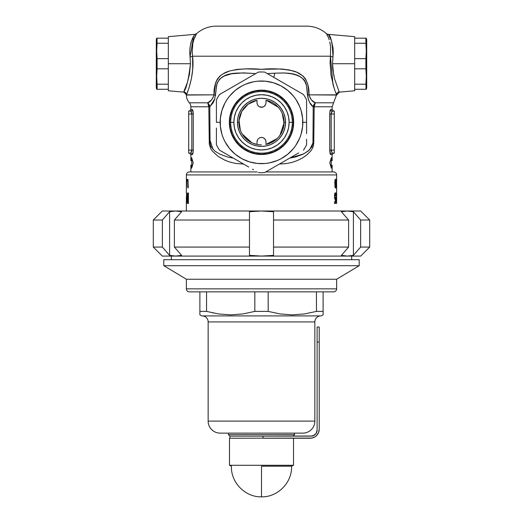 <?xml version="1.0" encoding="UTF-8"?>
<svg xmlns="http://www.w3.org/2000/svg" width="523" height="523" viewBox="0 0 523 523"><rect width="100%" height="100%" fill="white"/><g stroke="black" fill="none" stroke-linecap="round" stroke-linejoin="round"><path stroke-width="0.78" d="M252.766 143.119L256.989 144.42A22.541 22.541 0 0 1 238.959 122.336L237.455 122.336A24.045 24.045 0 0 1 261.5 98.285A24.045 24.045 0 0 1 285.545 122.336L284.041 122.336A22.541 22.541 0 0 0 266.011 100.246L265.939 103.58L264.932 105.718L265.403 105.058L263.54 106.816L264.932 105.718L263.54 106.816L261.5 107.307L262.585 107.169L259.46 106.816L260.408 107.169L258.682 106.319L257.597 105.058L258.068 105.718L257.061 103.58L256.989 100.246A22.541 22.541 0 0 0 261.5 144.878A22.541 22.541 0 0 1 256.989 100.246L248.098 104.214L241.789 111.399L239.037 120.46L240.332 130.09L241.188 132.11M266.011 102.796L266.011 100.246A22.541 22.541 0 0 1 266.011 144.42L277.157 138.556M278.635 136.98L279.988 135.235L284.035 122.944L282.25 113.524M278.269 107.267L266.377 100.324M188.117 90.407L186.463 94.846L213.985 94.846A6.014 0.451 -174.7 0 1 215.522 95.127L216.502 85.811C220.059 71.834 235.978 72.821 248.255 73.194L255.78 73.573L243.319 72.887L231.512 73.789L224.027 76.11L219.464 79.254L217.019 83.32L214.652 99.403L213.201 102.698L209.795 106.777A6.014 5.184 50.9 0 0 209.788 106.77A6.014 5.184 -129.1 0 1 209.795 106.777L208.808 106.77L209.788 106.77A6.014 5.184 50.9 0 0 207.683 102.796L211.214 100.246L212.861 98.069L213.985 94.846L186.358 95.055A12.022 12.022 0 0 0 189.365 102.796A6.014 6.014 0 0 1 190.862 106.77L190.862 109.536L192.595 109.882L193.262 114.047L193.242 151.003L192.595 154.278L190.862 154.625L190.862 160.659L191.653 160.659L191.653 157.652L193.209 162.915L191.653 168.171L191.653 165.163L190.862 165.163L190.862 171.93L190.862 165.163L192.438 165.163L191.653 165.163L191.653 168.171L193.209 162.915L191.653 157.652L191.653 160.659L192.438 160.659L190.862 160.659L190.862 154.625L192.595 154.278M313.911 104.626L315.317 102.796L314.192 106.77L313.212 106.77L313.911 104.626M186.358 183.311L186.358 182.246L186.358 183.311M193.216 36.924L194.791 34.459M193.772 39.787L196.589 33.609A30.059 30.059 0 0 1 216.411 26.15A30.059 30.059 0 0 0 196.589 33.609L195.641 35.218L196.589 33.609L194.87 34.348L168.321 36.669L168.321 63.721L190.457 63.721L189.751 52.248L189.96 47.946L191.529 40.755L193.196 36.963M215.463 95.729L215.522 95.127A6.014 0.451 5.3 0 0 213.985 94.846L215.698 82.536L217.405 78.986L219.869 76.129L222.824 73.946L229.61 70.991L237.082 69.389L245.026 68.879L261.297 69.33L281.655 68.984L289.448 69.99L296.718 72.194L303.046 76.051L305.543 78.908L307.799 84.438L309.015 94.846L336.642 95.055L339.388 92.113L338.773 90.76L339.277 91.878A3.007 2.975 -22.5 0 0 336.537 94.846L334.883 90.401M339.388 92.113L354.679 90.773L354.679 63.721L332.543 63.721L332.785 68.944L334.459 78.509L338.78 90.767M249.916 141.674L251.805 142.687L242.221 134.012L244.856 137.536L249.916 141.674M241.43 132.594L241.678 133.071M239.155 119.355L239.233 125.866L240.332 130.09M240.881 113.223L239.534 117.25M242.94 109.542L241.325 112.275M245.705 106.254L244.437 107.601M314.192 106.77L313.205 106.777A6.014 5.184 129.1 0 1 313.212 106.77L332.138 106.77L332.138 109.536L332.138 106.77L313.205 106.777L312.963 142.949L309.544 149.918L303.765 153.854L289.703 158.116L295.305 157.031L302.895 154.285L307.929 151.265L312.015 146.793L312.957 143.348L313.205 106.777L309.779 102.665L308.341 99.39L306.301 84.543L304.961 81.098L303.543 79.261L299.96 76.606L295.861 74.887L291.468 73.789L284.473 72.952L274.745 73.194L273.836 77.397L274.745 73.194L267.214 73.573L274.745 73.194C286.944 72.808 302.98 71.841 306.498 85.811L307.478 95.127A6.014 0.451 174.7 0 1 309.015 94.846L310.132 98.056L311.767 100.233L315.317 102.796L333.635 102.796L315.317 102.796A6.014 5.184 -50.9 0 0 313.212 106.77A6.014 5.184 -50.9 0 0 313.205 106.777C310.512 105.156 308.603 101.279 307.478 95.127A6.014 0.451 -5.3 0 1 309.015 94.846C310.538 99.39 312.636 102.044 315.317 102.796A6.014 4.485 90 0 0 314.192 106.77L313.761 143.263L313.388 145.884L312.27 148.689L310.714 151.062L306.896 154.9L302.438 158.005L297.502 160.489L292.122 162.378L286.31 163.588L279.445 164.032M333.635 171.93A3.007 3.007 0 0 1 336.642 174.937L336.642 181.383L336.642 174.937L186.358 174.937A3.007 3.007 0 0 1 189.365 171.93L257.231 171.93L189.365 171.93A3.007 3.007 0 0 0 186.358 174.937L186.358 181.383L186.358 174.937L336.642 174.937A3.007 3.007 0 0 0 333.635 171.93L265.769 171.93L333.635 171.93M332.138 165.163L332.138 171.93L332.138 165.163L331.347 165.163L331.347 168.171L329.791 162.915L331.347 157.652L331.347 160.659L332.138 160.659L332.138 154.625L332.138 160.659L330.562 160.659L331.347 160.659L331.347 157.652L329.791 162.915L331.347 168.171L331.347 165.163L330.562 165.163L332.138 165.163M331.7 111.543L331.19 114.047L334.295 114.047L334.295 153.121L334.295 150.114L331.19 150.114L334.295 150.114L334.295 114.047L331.19 114.047L331.19 150.114L332.242 153.121L334.295 153.121L332.242 153.121A1.504 1.471 -90 0 0 330.765 154.625L332.138 154.625L330.765 154.625C330.19 154.383 329.843 152.879 329.738 150.114L329.83 112.321L330.765 109.536L332.138 109.536L333.635 111.039M330.588 154.54L329.738 150.114L329.738 114.047C329.843 111.288 330.19 109.784 330.765 109.536A1.504 1.471 -90 0 0 332.242 111.039L334.295 111.039L332.013 111.131M243.555 164.032L236.272 163.529L230.558 162.287L225.178 160.352L218.026 156.357L212.096 150.814L210.592 148.421L209.285 144.034L208.808 106.77L190.862 106.77A6.014 6.014 0 0 0 189.365 102.796L207.683 102.796A6.014 4.485 -90 0 1 208.808 106.77L190.862 106.77L190.862 109.536L192.235 109.536L190.862 109.536L189.365 111.039M306.589 26.15A30.059 30.059 0 0 1 326.411 33.609L326.666 34.021L326.411 33.609A30.059 30.059 0 0 0 306.589 26.15L216.411 26.15M327.352 35.218L326.666 34.021M192.797 43.945L192.235 51.424L192.542 56.209L330.458 56.209L330.601 47.031L329.823 42.03M330.052 43.115L330.203 43.945M192.948 43.121L193.765 39.813M186.358 184.606L186.358 192.967L186.358 184.606M186.365 196.57L186.358 211.004L186.358 196.57M336.642 203.486L336.642 184.606L336.642 203.486M336.609 181.383L336.603 188.077L336.609 181.383M336.642 183.959L336.603 188.077L336.642 183.959M190.117 83.981L190.248 83.497M334.87 90.368L332.752 83.497L334.243 88.518L331.052 75.632L330.072 62.76L330.458 56.209L192.542 56.209L192.719 69.337L191.398 78.607L189.431 86.367M186.463 94.846A3.007 2.975 22.5 0 0 183.723 91.878L187.358 82.595L189.535 73.926L190.457 63.721L190.045 56.909A3.007 0.732 173.8 0 0 192.542 56.209C194.902 73.736 187.424 92.839 186.463 94.846L183.723 91.878A3.007 2.975 -157.5 0 1 186.463 94.846L187.554 91.983M186.541 192.967L186.554 203.486M186.463 179.441L186.502 181.383L186.861 181.383L186.469 188.077L186.417 182.246M187.855 179.441L188.306 186.999L187.855 187.862L187.855 179.441L187.855 187.862L188.188 187.862L187.855 187.862M187.868 192.967L188.404 192.967L188.404 203.486L187.267 202.944L186.907 198.668L187.129 194.013L187.868 192.967L187.129 194.013L186.953 200.368L187.293 203.016L188.404 203.486L188.404 192.967L187.868 192.967L188.404 192.967M335.982 184.018L336.309 179.226L336.446 187.45L335.982 184.018M336.328 188.071L336.309 179.226L335.975 183.645L336.309 188.077M336.42 192.967L336.492 203.486L336.25 192.967M335.191 197.936L335.472 197.289L335.74 197.655L335.537 203.486L334.543 203.486L334.543 201.734L335.263 201.734L335.341 199.747L334.622 198.282L334.57 194.961L335.138 192.765L335.681 193.458L335.871 195.53L335.302 194.602L335.08 194.883L335.125 197.825M335.439 188.064L334.962 186.77L334.818 181.893L335.406 179.226L335.871 181.553L335.439 188.064M187.071 179.35L187.11 180.723L187.071 179.35M187.11 180.723L186.992 180.036L187.09 180.736M190.758 153.121A1.504 1.471 -90 0 1 192.235 154.625A1.504 1.471 90 0 0 190.758 153.121L191.81 150.114L188.705 150.114L191.81 150.114L191.81 114.047L188.705 114.047L188.705 153.121L190.758 153.121L188.705 153.121L188.705 114.047L191.81 114.047L191.3 111.543M188.705 111.039L190.758 111.039L188.705 111.039L188.705 114.047L188.705 111.039M190.987 111.131L191.81 114.047L193.262 114.047L193.262 150.114C193.157 152.879 192.81 154.383 192.235 154.625L190.862 154.625L189.365 153.121M191.745 151.088L191.568 151.951M191.647 151.65L191.791 150.696M168.321 36.669L168.321 90.773L168.321 63.721L168.321 68.794L157.103 68.794L156.704 50.947L157.103 38.172L156.704 38.172L156.299 39.676L156.299 87.766L156.704 89.27L157.103 89.27L156.704 76.495L157.103 68.794L156.704 76.495L157.103 84.196L168.321 84.196L168.321 89.27L156.704 89.27L156.299 87.766L156.299 39.676L156.704 38.172L168.321 38.172L168.321 43.246L157.103 43.246L156.704 50.947L157.103 58.648L168.321 58.648L168.321 63.721L190.457 63.721C188.581 79.463 186.338 88.851 183.723 91.878M195.641 35.218L194.726 37.153M329.235 39.8L328.281 37.159M328.81 35.316L331.464 40.742L333.04 47.939L333.249 52.28L332.543 63.721L354.679 63.721L354.679 36.669L354.679 63.721L354.679 58.648L365.897 58.648L366.296 76.495L365.897 89.27L366.296 89.27L366.701 87.766L366.701 39.676L366.296 38.172L365.897 38.172L366.296 50.947L365.897 58.648L366.296 50.947L365.897 43.246L354.679 43.246L354.679 38.172L366.296 38.172L366.701 39.676L366.701 87.766L366.296 89.27L354.679 89.27L354.679 84.196L365.897 84.196L366.296 76.495L365.897 68.794L354.679 68.794L354.679 63.721L354.679 90.773M332.138 106.77L336.537 94.846L309.015 94.846C309.341 81.843 304.059 73.867 293.168 70.925C283.139 68.814 272.516 68.284 261.297 69.33C250.138 68.265 239.573 68.82 229.61 70.991C218.869 73.972 213.659 81.928 213.985 94.846C212.443 99.416 210.338 102.063 207.683 102.796L209.089 104.626L209.788 106.77L208.808 106.77L209.795 106.777L210.043 143.23L210.932 146.688L215.005 151.219L220.052 154.259L227.675 157.024L233.297 158.116M189.365 102.796L207.683 102.796L208.808 106.77M192.595 109.882L192.235 109.536A1.504 1.471 -90 0 1 190.758 111.039A1.504 1.471 90 0 0 192.235 109.536C192.81 109.784 193.157 111.288 193.262 114.047L191.81 114.047L190.758 111.039M218.353 26.15L303.157 26.15M269.038 101.089L266.142 100.272M273.006 102.946L271.352 102.057M281.335 111.621L280.805 110.693M283.211 116.256L282.636 114.498M282.897 129.436L283.871 125.128L283.734 118.629M279.988 135.235L282.126 131.436M270.456 143.021L273.751 141.262M265.874 144.446L269.973 143.224M328.588 37.931L326.411 33.609L328.444 34.786M334.295 114.047L334.295 111.039L334.295 114.047M331.209 150.696L331.353 151.65M335.864 195.354L335.518 192.922L335.138 192.765L334.746 193.778L334.557 197.674L335.341 199.747L335.263 201.734L334.543 201.734L334.543 203.486L335.537 203.486L335.74 197.655L335.472 197.289L335.335 197.864M336.635 192.967L336.635 193.935M334.818 197.962L334.779 199.093L334.818 197.962M335.537 203.486L334.622 203.486L334.687 201.734L334.543 203.486M335.871 195.53L335.524 195.53L335.871 195.53M334.968 196.955L334.942 196.295L334.511 196.295L334.942 196.295L335.256 194.589L334.609 194.589L335.256 194.589L335.478 195.144M334.583 197.962L335.243 197.962L334.583 197.962M334.557 197.289L335.001 197.289L334.557 197.289M334.916 194.661L334.766 193.458M336.603 185.9L336.622 182.246L336.622 185.9M336.413 186.75L336.106 187.214L336.008 181.533M336.309 180.089L336.112 181.533L336.309 180.089M336.112 181.533L336.152 186.41L336.309 187.214L336.452 185.927M335.694 185.913L335.616 184.129L335.165 184.129L335.616 184.129L335.805 183.227L335.72 179.775L335.289 179.271L334.897 180.598L334.929 186.345L335.4 188.077M335.733 187.201L335.812 185.913M335.08 185.92L335.4 184.514L335.053 184.514L335.4 184.514L335.295 187.149L335.08 185.92M335.021 187.214L335.406 187.214L335.021 187.214M335.478 184.56L335.406 187.214L335.4 184.514M335.178 183.344L334.818 181.88L335.406 180.089L334.975 180.089L335.655 180.5L335.759 181.801L335.655 180.5M335.008 183.651L335.393 183.651L335.008 183.651M335.759 181.939L335.393 183.651L335.759 181.801M335.184 180.357L335.393 183.651M188.443 203.375L187.934 201.388L188.568 203.447M188.038 194.04L188.424 193.052M187.358 200.995L187.829 201.603L187.241 200.198L187.306 195.543L187.979 194.857L187.979 201.603L188.404 201.603L187.829 201.603L187.979 194.857L188.404 194.857L187.626 194.883L187.306 195.543L187.312 200.76M188.404 203.486L187.875 203.486M188.463 193.026L187.934 194.857M186.698 203.486L186.698 192.967M188.188 187.862L188.012 179.441M186.992 180.036L187.09 179.337L186.992 180.036M186.463 182.246L186.469 188.077L186.861 181.383L186.502 181.383L186.502 179.441M186.567 185.9L186.704 182.246L186.567 185.9M186.502 185.9L186.704 182.246L186.502 185.9M191.81 114.047L191.81 150.114L193.262 150.114L191.81 150.114L191.666 151.552M332.138 109.536L330.765 109.536A1.504 1.471 90 0 0 332.242 111.039L331.19 114.047L329.738 114.047L331.19 114.047L331.19 150.114L329.738 150.114L331.19 150.114M330.765 154.625A1.504 1.471 90 0 1 332.242 153.121M214.829 98.84L209.795 106.777L209.998 140.236L213.123 149.591M306.079 83.307L305.439 83.412M336.537 94.846L336.537 94.846A3.007 2.975 157.5 0 1 339.277 91.878M332.981 84.34L330.458 56.209A3.007 0.732 -173.8 0 0 332.955 56.909L332.543 63.721L333.798 75.665M332.955 56.909C332.497 42.912 330.889 35.387 328.13 34.348C330.896 35.381 332.504 42.899 332.955 56.909A3.007 0.732 6.2 0 1 330.458 56.209M187.057 83.497L185.737 87.138M196.589 33.609L194.53 37.623M192.542 56.209A3.007 0.732 -6.2 0 1 190.045 56.909L193.66 36.152M193.719 36.054L191.542 40.709M191.523 40.768L190.627 43.945M199.884 314.866L201.682 315.905L321.318 315.905L323.116 314.866L323.116 311.394L316.448 311.394L304.484 313.95L292.396 314.866L280.204 313.963L268.168 311.394L254.832 311.394L242.868 313.95L230.78 314.866L218.588 313.963L206.552 311.394L199.884 311.394L199.884 314.866L199.884 291.86L199.884 311.394L206.552 311.394L218.588 313.963L230.78 314.866L242.868 313.95L254.832 311.394L254.832 291.86L254.832 311.394L268.168 311.394L280.204 313.963L292.396 314.866L304.484 313.95L316.448 311.394L316.448 291.86L316.448 311.394L323.116 311.394L323.116 314.866L321.318 315.905L201.682 315.905L199.884 314.866M333.635 291.86A3.007 3.007 0 0 0 336.642 288.853L336.642 279.236L359.19 265.71L359.19 259.696L163.81 259.696L163.81 265.71L186.358 279.236L336.642 279.236L186.358 279.236L336.642 279.236L359.19 265.71L163.81 265.71L359.19 265.71L359.19 259.696L163.81 259.696L163.81 265.71L186.358 279.236L186.358 288.853L336.642 288.853L336.642 279.236L186.358 279.236L186.358 288.853A3.007 3.007 0 0 0 189.365 291.86L333.635 291.86A3.007 3.007 0 0 0 336.642 288.853L186.358 288.853A3.007 3.007 0 0 0 189.365 291.86L333.288 291.86M228.44 434.633L229.937 436.136L228.44 434.633L294.56 434.633L228.44 434.633L228.44 433.129L228.44 434.633M293.063 436.136L294.56 434.633L294.56 433.129L294.56 434.633L293.063 436.136M220.17 433.129A12.022 12.022 0 0 1 208.147 421.107L208.147 321.913A6.014 6.014 0 0 0 202.139 315.905A6.014 6.014 0 0 1 208.147 321.913L314.853 321.913A6.014 6.014 0 0 1 320.861 315.905A6.014 6.014 0 0 0 314.853 321.913L208.147 321.913L208.147 421.107A12.022 12.022 0 0 0 220.17 433.129L302.83 433.129A12.022 12.022 0 0 0 314.853 421.107L208.147 421.107L314.853 421.107L314.853 321.913L314.853 421.107A12.022 12.022 0 0 1 302.83 433.129M303.582 314.081L304.412 313.963L303.582 314.081M301.052 433.129L220.968 433.129M206.552 291.86L206.552 311.394L206.552 291.86M268.168 291.86L268.168 311.394L268.168 291.86M323.116 291.86L323.116 311.394L323.116 291.86M213.188 313.002L212.521 312.859M323.116 312.859L323.116 314.637M199.884 312.865L199.884 314.637M365.897 43.246L365.897 38.172L354.679 38.172L354.679 43.246L365.897 43.246L366.198 47.096M365.897 68.794L365.897 58.648L354.679 58.648L354.679 68.794L365.897 68.794L366.296 76.495M366.198 54.797L366.296 50.947M366.198 89.27L365.897 84.196L354.679 84.196L354.679 89.27L365.897 89.27M261.5 466.202L261.5 496.85L261.5 466.202L291.553 466.202L261.5 466.202M229.486 465.287L231.447 466.202L229.486 465.287L293.514 465.287L229.486 465.287L229.486 438.235L229.486 465.287M291.553 466.202L293.514 465.287L293.514 438.235L293.514 465.287L291.553 466.202C292.305 482.468 277.778 497.281 261.5 496.85C245.222 497.281 230.695 482.468 231.447 466.202M235.513 438.235L243.718 438.235M312.27 436.019L263.004 436.136L263.004 438.235L310.191 438.235L311.95 438.065L315.206 436.718L316.572 435.594L318.527 432.671L319.213 429.22L319.213 327.025L317.108 327.025L317.108 430.122L316.095 433.462L314.434 435.123L311.093 436.136L229.937 436.136L229.937 438.235L311.95 438.065M313.643 437.548L315.206 436.718M310.191 438.235A9.015 9.015 0 0 0 319.213 429.22L319.213 342.055L317.108 342.055L317.108 430.122L316.095 433.462L313.395 435.679M319.213 327.025L317.108 327.025L317.108 342.055L319.213 342.055L319.213 327.025M317.108 430.122A6.014 6.014 0 0 1 311.093 436.136M263.004 438.235L263.004 436.136L229.937 436.136L229.937 438.235M157.103 84.196L157.103 89.27L168.321 89.27L168.321 84.196L157.103 84.196L156.802 80.346M157.103 58.648L157.103 68.794L168.321 68.794L168.321 58.648L157.103 58.648L156.704 50.947M156.802 72.645L156.704 76.495M156.802 38.172L157.103 43.246L168.321 43.246L168.321 38.172L157.103 38.172M229.336 122.336A32.165 32.165 0 0 1 261.5 90.172A32.165 32.165 0 0 1 293.665 122.336A32.165 32.165 0 0 1 261.5 154.494A32.165 32.165 0 0 1 229.336 122.336L229.957 128.606L231.787 134.64L234.762 140.203L238.756 145.074L243.633 149.075L249.19 152.049L255.224 153.88L261.5 154.494L267.776 153.88L273.81 152.049L279.367 149.075L284.244 145.074L288.238 140.203L291.213 134.64L293.043 128.606L293.665 122.336L293.043 116.06L291.213 110.026L288.238 104.463L284.244 99.592L279.367 95.591L273.81 92.623L267.776 90.793L261.5 90.172L255.224 90.793L249.19 92.623L243.633 95.591L238.756 99.592L234.762 104.463L231.787 110.026L229.957 116.06L229.336 122.336M224.341 152.938L219.555 150.179A50.345 50.345 0 0 1 216.411 144.74L216.411 128.004M229.179 155.736L225.478 153.599M234.049 158.547L230.715 156.619M238.959 161.378L236.095 159.731M243.862 164.209L241.816 163.032M216.411 144.74A50.345 50.345 0 0 0 219.555 150.179L247.202 166.137M253.577 169.818L252.485 169.191M269.423 169.818L297.567 153.572M274.261 167.027L270.568 169.158M279.138 164.209L275.798 166.137M284.041 161.378L281.184 163.032M288.951 158.547L286.905 159.731M293.821 155.736L292.285 156.619M298.659 91.728L303.445 94.493A50.345 50.345 0 0 1 306.589 99.932L306.589 128.004L306.589 122.336L302.83 122.336A41.33 41.33 0 0 1 261.5 163.66A41.33 41.33 0 0 1 220.17 122.336L216.411 122.336L220.17 122.336A41.33 41.33 0 0 1 261.5 81.006A41.33 41.33 0 0 1 302.83 122.336L306.589 122.336L306.589 99.932A50.345 50.345 0 0 0 303.445 94.493L264.638 72.082A50.345 50.345 0 0 0 258.362 72.082L219.555 94.493A50.345 50.345 0 0 0 216.411 99.932L216.411 122.336L216.411 99.932A50.345 50.345 0 0 1 219.555 94.493L225.433 91.1M306.589 133.672L306.589 128.004L306.589 133.672M306.589 144.74L306.589 139.249L306.589 144.74A50.345 50.345 0 0 1 303.445 150.179A50.345 50.345 0 0 0 306.589 144.74M298.659 152.938L264.638 172.583A50.345 50.345 0 0 1 258.362 172.583A50.345 50.345 0 0 0 264.638 172.583M224.341 91.728L258.362 72.082A50.345 50.345 0 0 1 264.638 72.082L275.798 78.528M293.821 88.936L297.528 91.074M288.951 86.118L292.285 88.047M284.041 83.288L286.905 84.942M279.138 80.457L281.184 81.634M269.43 74.848L270.515 75.475M248.739 77.639L252.446 75.502M243.862 80.457L247.202 78.528M238.959 83.288L241.816 81.634M234.049 86.118L236.095 84.942M229.179 88.936L230.715 88.047M301.052 110.34L299.686 106.515L301.052 110.34L302.627 118.283L302.627 126.383L301.052 134.333L299.686 138.15L295.881 145.27M280.988 85.89L287.722 90.387L293.449 96.114L295.861 99.37L299.686 106.515M249.504 82.784L245.686 84.151L253.439 81.797L257.447 81.202L265.553 81.202L273.496 82.784L280.982 85.883M225.053 102.841L227.119 99.396M221.948 134.333L223.314 138.15L221.948 134.333L220.373 126.383L220.373 118.283L221.948 110.34L225.053 102.854M242.012 158.776L235.278 154.278L229.551 148.552L225.053 141.818L223.314 138.15M273.496 161.882L277.314 160.515L269.561 162.869L265.553 163.464L257.447 163.464L249.504 161.882L242.018 158.783M295.861 145.296L293.449 148.552L287.722 154.278L280.982 158.783L277.314 160.515M227.139 99.37L229.551 96.114L235.278 90.387L242.018 85.883L245.686 84.151M216.411 122.336L216.411 116.688M253.557 74.861L258.362 72.082M274.242 77.626L303.445 94.493M306.589 105.483L306.589 116.688M306.589 122.336L306.589 128.004M248.758 167.04L219.555 150.179M292.324 122.336L289.127 122.336A27.627 27.627 0 0 1 261.5 149.964A27.627 27.627 0 0 1 233.873 122.336L230.676 122.336A30.824 30.824 0 0 0 261.5 153.161A30.824 30.824 0 0 0 292.324 122.336A30.824 30.824 0 0 1 261.5 153.161A30.824 30.824 0 0 1 230.676 122.336L229.636 122.336A31.864 31.864 0 0 0 261.5 154.193A31.864 31.864 0 0 0 293.364 122.336A31.864 31.864 0 0 1 261.5 154.193A31.864 31.864 0 0 1 229.636 122.336L230.251 128.547L232.062 134.529L235.01 140.033L238.972 144.864L243.796 148.826L249.308 151.768L255.283 153.585L261.5 154.193L267.717 153.585L273.692 151.768L279.204 148.826L284.028 144.864L287.99 140.033L290.938 134.529L292.749 128.547L293.364 122.336L292.324 122.336L293.364 122.336L292.749 116.119L290.938 110.144L287.99 104.633L284.028 99.808L279.204 95.84L273.692 92.898L267.717 91.087L261.5 90.472L255.283 91.087L249.308 92.898L243.796 95.84L238.972 99.808L235.01 104.633L232.062 110.144L230.251 116.119L229.636 122.336L230.676 122.336A30.824 30.824 0 0 1 261.5 91.505A30.824 30.824 0 0 1 292.324 122.336A30.824 30.824 0 0 0 261.5 91.505A30.824 30.824 0 0 0 230.676 122.336L233.873 122.336L234.402 116.943L235.971 111.759L238.527 106.986L241.966 102.796L246.15 99.363L250.929 96.807L256.113 95.238L261.5 94.702L266.887 95.238L272.071 96.807L276.85 99.363L281.034 102.796L284.473 106.986L287.029 111.759L288.598 116.943L289.127 122.336L288.598 127.723L287.029 132.907L284.473 137.686L281.034 141.87L276.85 145.309L272.071 147.859L266.887 149.434L261.5 149.964L256.113 149.434L250.929 147.859L246.15 145.309L241.966 141.87L238.527 137.686L235.971 132.907L234.402 127.723L233.873 122.336A27.627 27.627 0 0 1 261.5 94.702A27.627 27.627 0 0 1 289.127 122.336L292.324 122.336M263.54 106.816L262.925 107.071M261.5 107.307L260.82 107.254M248.144 102.338L252.295 100.115L248.144 102.338L244.496 105.332L241.508 108.974L239.286 113.131L237.919 117.642L237.455 122.336L238.959 122.336A22.541 22.541 0 0 1 256.989 100.246L256.989 102.796M238.959 122.336A22.541 22.541 0 0 0 256.989 144.42L257.061 141.086L257.597 139.615L259.46 137.85L261.5 137.359L263.54 137.85L265.403 139.608L265.939 141.086L266.011 144.42A22.541 22.541 0 0 0 284.041 122.336L285.545 122.336L285.081 117.642L283.714 113.131L285.081 117.642M256.989 144.42L257.061 141.086L257.597 139.615L259.46 137.85L261.5 137.359L263.54 137.85L265.403 139.608L265.939 141.086L266.011 144.42A22.541 22.541 0 0 0 284.041 122.336M266.011 141.87L265.403 139.615L264.318 138.347M252.295 100.115L256.806 98.749L252.295 100.115M281.492 108.974L283.714 113.131L281.492 108.974L278.504 105.332L274.856 102.338L270.744 100.135M274.856 142.328L270.705 144.551L274.856 142.328L278.504 139.334L281.492 135.692L283.701 131.574M270.705 144.551L266.194 145.917L270.705 144.551M241.508 135.692L239.286 131.535L241.508 135.692L244.496 139.334L248.144 142.328L252.256 144.531M239.286 131.535L237.919 127.024L239.286 131.535M283.714 131.535L285.081 127.024L285.545 122.336A24.045 24.045 0 0 1 261.5 146.381A24.045 24.045 0 0 1 237.455 122.336L237.919 127.024M252.295 144.551L256.806 145.917L261.5 146.381L266.194 145.917M270.705 100.115L266.194 98.749L261.5 98.285L256.806 98.749M293.364 122.336A31.864 31.864 0 0 0 261.5 90.472A31.864 31.864 0 0 0 229.636 122.336A31.864 31.864 0 0 1 261.5 90.472A31.864 31.864 0 0 1 293.364 122.336M259.46 137.85L257.597 139.608L256.989 141.87M261.5 137.359L260.075 137.595M264.318 138.353L262.18 137.412M171.328 256.087L171.328 259.696L171.328 256.087M351.672 259.696L351.672 256.087L351.672 259.696M162.313 256.087L153.291 247.072L162.359 247.072L162.359 220.02L153.291 220.02L162.359 220.02L169.589 211.73L175.597 211.004L181.612 211.73L174.381 220.02L174.381 247.072L249.478 247.072L249.478 220.02L174.381 220.02L249.478 220.02L249.478 211.73L261.5 211.004L273.522 211.73L273.522 247.072L348.619 247.072L348.619 220.02L273.522 220.02L348.619 220.02L341.388 211.73L347.403 211.004L341.388 211.73L347.403 211.004L353.411 211.73L347.403 211.004L162.313 211.004L360.687 211.004L369.709 220.02L369.709 247.072L369.709 220.02L360.641 220.02L353.411 211.73L360.641 220.02L360.641 247.072L369.709 247.072L360.641 247.072L353.411 255.361L353.411 211.73L360.641 220.02L369.709 220.02L360.687 211.004L347.403 211.004L353.411 211.73L353.411 255.361L347.403 256.087L162.313 256.087L175.597 256.087L169.589 255.361L162.359 247.072L162.359 220.02L169.589 211.73L169.589 255.361L169.589 211.73L175.597 211.004L181.612 211.73L175.597 211.004L181.612 211.73L174.381 220.02L174.381 247.072L181.612 255.361L175.597 256.087L261.5 256.087L249.478 255.361L249.478 211.73L261.5 211.004L273.522 211.73L273.522 255.361L261.5 256.087L347.403 256.087L341.388 255.361L348.619 247.072L348.619 220.02L341.388 211.73L347.403 211.004L353.411 211.73L360.641 220.02L360.641 247.072L353.411 255.361L347.403 256.087L360.687 256.087L347.403 256.087L341.388 255.361L348.619 247.072L273.522 247.072L273.522 255.361L261.5 256.087L249.478 255.361L249.478 247.072L174.381 247.072L181.612 255.361L175.597 256.087L169.589 255.361L162.359 247.072L153.291 247.072L162.313 256.087M328.13 34.348L354.679 36.669M183.612 92.113L168.321 90.773M331.236 165.163L331.236 160.659M191.764 165.163L191.764 160.659M332.138 154.625L333.635 153.121M162.313 211.004L153.291 220.02L153.291 247.072M360.687 256.087L369.709 247.072"/></g></svg>
